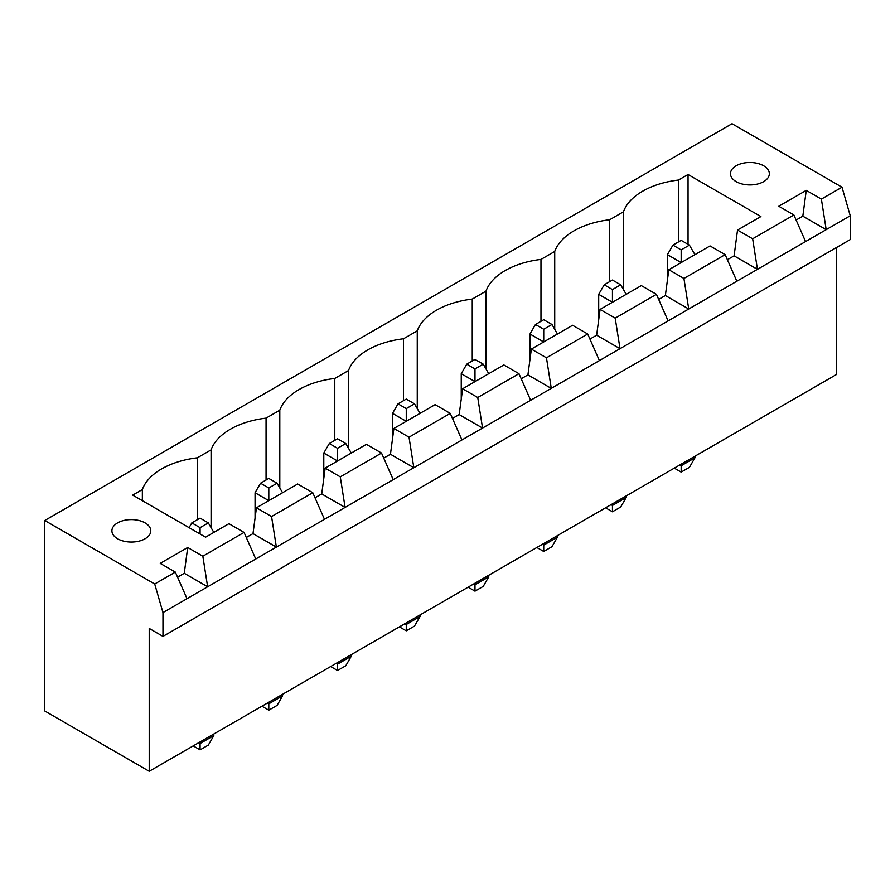 <?xml version="1.0" encoding="UTF-8"?>
<svg xmlns="http://www.w3.org/2000/svg" width="895" height="895" viewBox="0 0 895 895"><rect width="100%" height="100%" fill="white"/><g stroke="black" fill="none" stroke-linecap="round" stroke-linejoin="round"><path stroke-width="1.34" d="M149.219 628.435L149.219 771.289L44.75 710.977L44.75 520.51L154.712 583.999L162.968 612.572L162.968 636.379L149.219 628.435M836.501 247.512L836.501 374.49L149.219 771.289M44.75 520.51L732.032 123.711L842.005 187.2L850.25 215.762L850.25 239.58L162.968 636.379M850.25 215.762L162.968 612.572M536.843 547.494L543.724 551.465L551.969 546.7L557.462 537.179L557.462 535.59M557.462 537.179L543.724 545.111L543.724 543.522M542.348 544.317L543.724 545.111L543.724 551.465M605.579 507.812L612.448 511.783L620.694 507.017L626.198 497.497L626.198 495.908M626.198 497.497L612.448 505.44L612.448 503.851M611.072 504.646L612.448 505.44L612.448 511.783M468.119 587.176L474.988 591.147L483.244 586.382L488.737 576.861L488.737 575.272M488.737 576.861L474.988 584.793L474.988 583.204M473.612 583.999L474.988 584.793L474.988 591.147M679.797 464.964L681.173 465.758L681.173 464.169M674.304 468.141L681.173 472.101L689.43 467.347L694.923 457.815L694.923 456.226M694.923 457.815L681.173 465.758L681.173 472.101M193.208 745.893L200.077 749.865L208.322 745.099L213.827 735.578L213.827 733.99M213.827 735.578L200.077 743.521L200.077 741.933M198.701 742.727L200.077 743.521L200.077 749.865M261.933 706.211L268.802 710.182L277.058 705.428L282.551 695.896L282.551 694.307M282.551 695.896L268.802 703.839L268.802 702.251M267.426 703.045L268.802 703.839L268.802 710.182M330.658 666.54L337.538 670.5L345.783 665.746L351.276 656.225L351.276 654.637M351.276 656.225L337.538 664.157L337.538 662.568M336.162 663.363L337.538 664.157L337.538 670.5M399.394 626.858L406.263 630.83L414.508 626.064L420.012 616.543L420.012 614.954M420.012 616.543L406.263 624.475L406.263 622.886M404.887 623.681L406.263 624.475L406.263 630.83M842.005 187.2L821.386 199.104L806.261 190.366L778.773 206.242L793.887 214.968L752.65 238.786L737.536 230.049L760.907 216.556L688.054 174.503L678.432 180.052A70.627 40.778 0 0 0 623.446 211.802L609.696 219.734A70.627 40.778 0 0 0 554.721 251.484L540.972 259.416A70.627 40.778 0 0 0 485.985 291.155L472.247 299.098A70.627 40.778 0 0 0 417.26 330.837L403.511 338.78A70.627 40.778 0 0 0 348.535 370.519L334.786 378.451A70.627 40.778 0 0 0 279.799 410.201L266.061 418.133A70.627 40.778 0 0 0 211.075 449.883L197.325 457.815A70.627 40.778 0 0 0 142.35 489.565L132.717 495.114L205.57 537.179L228.941 523.687L244.066 532.413L202.829 556.22L187.704 547.494L160.216 563.369L175.33 572.095L154.712 583.999M796.114 220.036L802.826 216.165L826.197 229.657L821.386 199.104M175.33 572.095L187.021 598.677M793.887 214.968L805.578 241.56M727.389 259.718L734.101 255.847L757.461 269.339L752.65 238.786M658.664 299.4L665.365 295.529L688.736 309.01L683.925 278.457L725.163 254.65L736.842 281.243M177.557 577.163L184.269 573.281L187.704 547.494M202.829 556.22L207.64 586.773L184.269 573.281M244.066 532.413L255.746 558.995M589.928 339.082L596.641 335.2L620.011 348.692L615.201 318.139L656.438 294.332L668.117 320.925M246.293 537.481L252.994 533.61L256.44 507.812L297.677 484.005L312.791 492.731L324.471 519.324M312.791 492.731L271.554 516.538L276.365 547.091L252.994 533.61M521.203 378.753L527.916 374.882L551.275 388.374L546.465 357.821L587.702 334.014L599.393 360.595M315.018 497.799L321.73 493.928L325.165 468.13L366.402 444.323L381.516 453.049L393.207 479.642M381.516 453.049L340.279 476.867L345.09 507.42L321.73 493.928M452.478 418.435L459.18 414.564L482.55 428.056L477.74 397.503L518.977 373.696L530.657 400.278M383.742 458.117L390.455 454.246L393.889 428.448L435.127 404.641L450.252 413.378L461.932 439.96M450.252 413.378L409.015 437.185L413.826 467.738L390.455 454.246M802.826 216.165L806.261 190.366M734.101 255.847L737.536 230.049M665.365 295.529L668.811 269.731L710.048 245.924L725.163 254.65M596.641 335.2L600.075 309.413L641.312 285.606L656.438 294.332M527.916 374.882L531.35 349.095L572.587 325.288L587.702 334.014M459.18 414.564L462.625 388.777L503.863 364.959L518.977 373.696M688.054 174.503L688.054 244.335M678.432 180.052L678.432 241.952M623.446 211.802L623.446 289.577M142.35 489.565L142.35 500.674M609.696 219.734L609.696 281.634M197.325 457.815L197.325 519.715M554.721 251.484L554.721 329.248M211.075 449.883L211.075 527.658M540.972 259.416L540.972 321.316M266.061 418.133L266.061 480.033M485.985 291.155L485.985 368.93M279.799 410.201L279.799 487.976M472.247 299.098L472.247 360.998M334.786 378.451L334.786 440.351M417.26 330.837L417.26 408.612M348.535 370.519L348.535 448.294M403.511 338.78L403.511 400.68M117.603 538.768A19.444 11.221 0 0 0 138.792 541.195A19.444 11.221 0 0 0 150.785 530.824A19.444 11.221 0 0 0 131.352 519.603A19.444 11.221 0 0 0 111.909 530.824A19.444 11.221 0 0 0 117.603 538.768M736.16 181.64A19.444 11.221 0 0 0 757.349 184.079A19.444 11.221 0 0 0 769.342 173.708A19.444 11.221 0 0 0 749.909 162.487A19.444 11.221 0 0 0 730.465 173.708A19.444 11.221 0 0 0 736.16 181.64M683.925 278.457L668.811 269.731M615.201 318.139L600.075 309.413M271.554 516.538L256.44 507.812M546.465 357.821L531.35 349.095M340.279 476.867L325.165 468.13M477.74 397.503L462.625 388.777M409.015 437.185L393.889 428.448M557.462 334.014L551.969 324.493L543.724 329.248L543.724 341.946L529.974 334.014L529.974 359.41M626.198 294.332L620.694 284.811L612.448 289.577L612.448 302.264L598.699 294.332L598.699 319.728M488.737 373.696L483.244 364.175L474.988 368.93L474.988 381.628L461.249 373.696L461.249 399.092M694.923 254.65L689.43 245.129L681.173 249.895L681.173 262.593L667.435 254.65L667.435 280.045M282.551 492.731L277.058 483.21L268.802 487.976L268.802 500.674L255.064 492.731L255.064 518.127M351.276 453.049L345.783 443.528L337.538 448.294L337.538 460.992L323.789 453.049L323.789 478.445M420.012 413.378L414.508 403.846L406.263 408.612L406.263 421.31L392.513 413.378L392.513 438.774M543.724 329.248L535.467 324.493L529.974 334.014M551.969 324.493L543.724 319.728L535.467 324.493M620.694 284.811L612.448 280.045L604.203 284.811L598.699 294.332M612.448 289.577L604.203 284.811M483.244 364.175L474.988 359.41L466.742 364.175L461.249 373.696M474.988 368.93L466.742 364.175M689.43 245.129L681.173 240.363L672.928 245.129L667.435 254.65M681.173 249.895L672.928 245.129M200.077 534.002L200.077 527.658L191.832 522.893L189.08 527.647M213.827 532.413L208.322 522.893L200.077 527.658M208.322 522.893L200.077 518.127L191.832 522.893M268.802 487.976L260.557 483.21L255.064 492.731M277.058 483.21L268.802 478.445L260.557 483.21M345.783 443.528L337.538 438.774L329.282 443.528L323.789 453.049M337.538 448.294L329.282 443.528M406.263 408.612L398.018 403.846L392.513 413.378M414.508 403.846L406.263 399.092L398.018 403.846"/></g></svg>
